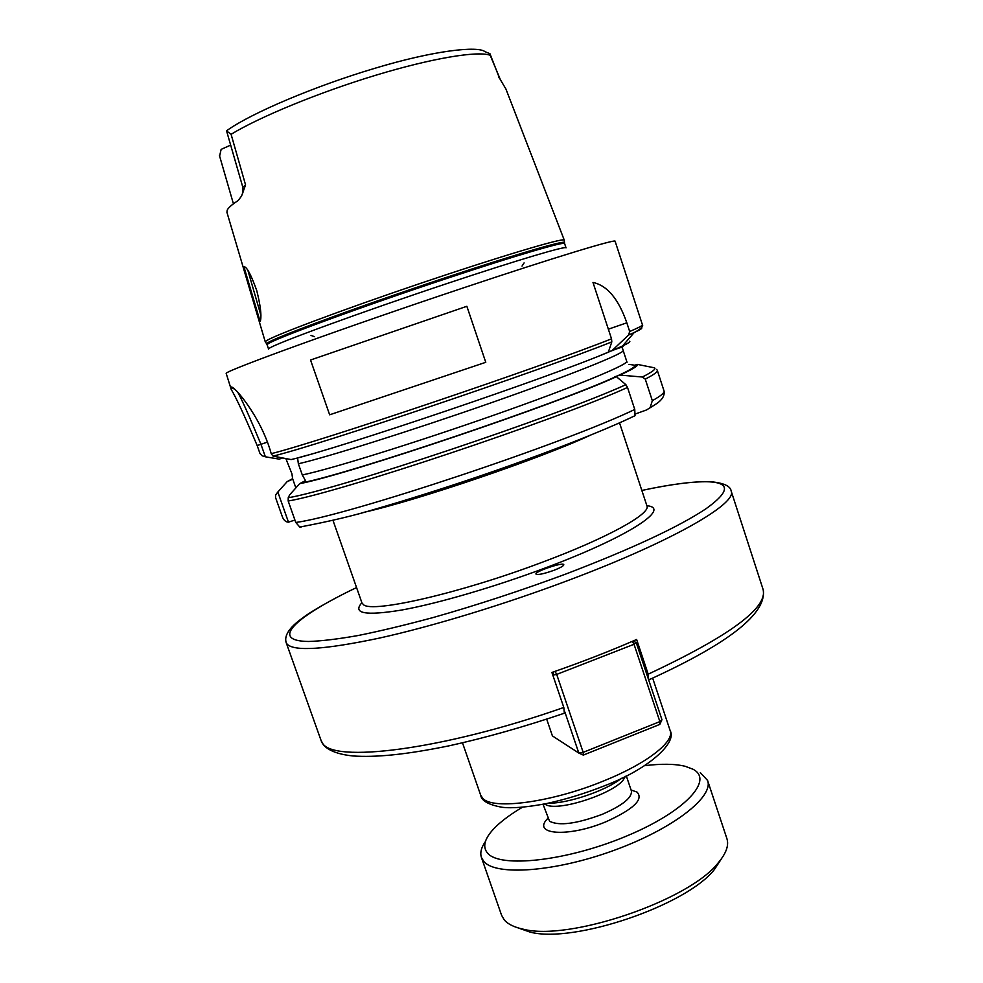 <?xml version="1.0" encoding="UTF-8"?>
<svg xmlns="http://www.w3.org/2000/svg" width="983" height="983" viewBox="0 0 983 983"><rect width="100%" height="100%" fill="white"/><g stroke="black" fill="none" stroke-linecap="round" stroke-linejoin="round"><path stroke-width="1.47" d="M243.944 266.823L260.126 321.478L260.581 320.212C261.601 314.683 260.311 304.779 256.723 290.501C251.181 275.043 246.979 267.081 244.116 266.651L243.931 266.798M231.091 134.302L226.545 130.911L227.577 130.063C252.164 112.775 314.818 86.172 374.4 68.429C434.498 50.244 477.91 45.808 484.975 51.657L489.939 53.684L490.21 55.281C477.824 50.637 432.385 58.083 375.801 75.224C319.278 92.328 259.844 116.793 231.091 134.302L245.566 184.927L241.56 196.022L238.119 200.593C231.914 204.599 228.265 207.806 227.171 210.202L226.938 212.353L265.275 341.887M564.267 240.11L505.926 89.023L500.347 79.66M490.21 55.281L500.408 79.746M564.217 240.417L564.193 240.036C562.927 237.702 499.253 256.661 419.618 283.645C339.995 310.603 271.369 336.481 265.938 341.101L265.508 342.109M260.827 315.051L247.9 270.423M499.966 79.045L498.823 77.276M245.566 184.927L242.826 187.384L242.948 192.742M221.138 149.379L219.614 156.064M230.673 145.103L221.15 149.379M564.34 713.228L563.812 707.465L551.905 672.458C582.01 662.001 610.246 651.016 636.628 639.491L648.202 674.191L648.682 679.978M553.699 570.398C543.734 573.9 537.824 575.116 535.968 574.084C534.433 571.578 563.505 561.784 563.812 564.709C563.714 565.925 560.347 567.818 553.699 570.398M634.121 416.251L635.018 415.686L634.76 409.456L627.523 387.449L625.888 384.685L616.415 376.698L614.608 376.821L619.978 375.088L642.354 377.017L645.266 379.119L652.331 400.671L650.095 407.761L646.409 410.009L635.497 413.917M294.912 520.044L288.474 522.157L277.833 492.041L275.658 494.867L275.535 497.484L282.576 517.365C284.038 520.486 286.004 522.084 288.474 522.157M307.335 455.203L296.608 458.225L297.64 458.336L298.365 463.779L302.297 474.961L305.48 480.613L299.618 483.697L289.629 494.891L288.216 497.754L288.191 501.011L295.772 522.465L299.79 527.06L301.019 527.183M616.415 376.698C558.799 403.423 348.498 474.384 299.618 483.697M642.354 377.017C652.294 371.967 656.337 368.908 654.506 367.826L637.254 364.374C638.766 365.516 633.003 369.092 619.978 375.088M637.254 364.374L634.821 365.234L628.948 364.361M295.858 487.912L292.627 478.746L291.914 473.732L285.881 458.692M277.833 492.041L287.159 481.621L292.627 478.746M623.062 346.446L623.394 345.574M611.807 341.863C540.552 370.53 320.188 444.758 273.041 456.124L291.128 459.577C339.418 448.346 550.025 377.091 608.33 352.197L611.807 341.863L611.524 338.828L592.982 282.453C607.199 285.463 618.479 298.918 626.822 322.805L629.673 331.504L628.592 335.019L611.942 350.685L608.502 351.889M273.041 456.124L271.21 453.691M629.661 341.212C630.57 341.691 628.186 343.276 622.534 345.991L611.942 350.685M271.222 453.679C260.937 416.3 232.983 384.414 231.066 387.142L231.238 389.477C236.571 398.471 245.222 417.161 257.165 445.557L260.003 453.568L262.154 455.793L265.373 456.8L260.974 444.365C249.903 417.603 242.223 400.327 237.947 392.536M310.542 360.011L466.864 306.291L485.762 362.309L329.649 414.801L310.542 360.011L466.864 306.291M282.293 458.09L279.233 459.135L265.373 456.8M485.762 362.309L329.649 414.801M287.159 481.621L292.651 478.623M633.027 641.063L636.21 642.587L634.035 644.283L659.863 721.596L661.952 719.703L659.814 724.385L659.863 721.596L583.177 752.364L583.312 755.104L578.827 753.052L583.177 752.364L556.697 674.412L552.827 675.149M555.039 671.364L556.697 674.412L634.035 644.283L632.315 641.371M552.655 674.633L553.994 671.733M661.952 719.703L636.21 642.587M583.312 755.104L659.814 724.385M564.869 711.999L578.827 753.052L552.409 735.911L546.695 719.175M621.514 778.266C606.278 790.59 567.867 803.664 548.268 803.197M625.434 776.337L623.308 779.888C613.576 793.109 563.628 810.115 547.838 805.569L544.336 803.996M644.332 765.72C661.203 763.619 674.768 763.803 685.028 766.249L692.868 769.173C714.309 779.863 685.274 811.786 625.876 836.349C566.675 861.108 499.991 868.272 487.654 853.207C482.972 847.801 483.955 840.87 490.615 832.429C497.263 824.233 507.904 815.816 522.538 807.178M700.314 772.626L707.588 780.465C714.002 796.857 672.913 829.025 613.748 850.455C554.682 872.032 495.788 876.05 483.833 861.464L481.424 857.459C479.901 852.839 481.252 847.518 485.455 841.46M707.588 780.465L726.879 838.56C729.079 845.245 726.24 853.281 718.352 862.656C689.587 900.403 568.862 941.505 523.042 929.144C514.048 927.215 507.756 924.094 504.168 919.781L501.576 915.259L481.424 857.459M721.608 858.528L714.604 869.242C687.215 905.171 573.654 943.84 530.034 932.081L517.943 927.854M603.869 780.858C552.102 802.288 492.888 810.176 482.825 798.405L480.687 795.21C481.535 800.813 488.6 804.819 501.883 807.24C511.934 808.53 526.888 807.289 546.732 803.516C565.938 799.339 585.229 793.404 604.631 785.736C648.092 769.357 677.299 742.829 670.185 730.701C674.768 741.587 646.839 763.594 603.869 780.858M731.143 490.984C730.516 486.02 723.599 482.923 710.402 481.67C693.838 481.252 670.984 484.177 641.838 490.443C671.364 484.164 693.789 481.277 709.099 481.805C730.553 482.899 729.509 491.893 705.966 508.776C678.626 526.962 632.106 548.649 566.429 573.814C521.469 590.488 477.062 605.061 433.208 617.521C405.475 625.004 380.458 631 358.144 635.522C337.833 639.097 321.306 641.088 308.601 641.481C268.42 640.99 296.215 616.378 356.559 587.576C342.809 593.965 313.282 609.423 301.449 618.823C289.248 627.744 284.136 635.632 286.127 642.477L287.134 644.148C294.298 651.582 324.955 649.579 379.119 638.151C432.545 626.343 505.078 604.262 569.882 579.786C673.343 540.896 737.803 503.149 731.143 490.984L763.177 589.702C767.612 607.986 729.288 636.148 648.202 674.191M563.812 707.465C441.367 750.459 331.689 763.41 322.264 742.681L320.986 740.236C322.719 745.974 329.686 753.433 352.7 755.952C375.555 757.488 404.652 754.87 448.813 745.876C485.479 737.803 524.123 726.879 564.709 713.105M646.888 505.717C671.991 508.088 628.272 537.05 544.987 568.063C494.203 587.109 437.398 603.623 401.457 610.074C365.381 615.96 352.184 613.515 361.879 602.751M619.523 422.862L646.949 505.913C651.065 513.654 607.482 537.984 541.78 562.423C460.265 593.24 372.299 613.232 363.526 604.717L361.953 602.935L333.004 520.412M363.894 512.327C417.32 500.421 540.527 458.483 590.132 435.309M615.284 376.87C559.991 402.76 351.607 473.204 302.309 482.751M634.821 365.234C636.173 366.438 630.091 370.124 616.55 376.305M625.888 384.685C556.145 416.436 337.169 489.595 288.216 497.754M627.523 387.449C556.882 419.729 338.041 492.802 288.191 501.011M656.693 369.362L657.332 370.444C657.811 371.82 653.793 374.707 645.266 379.119M634.76 409.456C564.77 443.358 346.176 516.026 295.772 522.465M657.332 370.444L664.066 391.074C664.668 392.77 660.748 395.965 652.331 400.671M599.999 355.588C626.306 344.615 621.195 347.564 622.571 348.498L623.161 350.476C625.151 353.057 570.693 374.978 490.628 402.969C410.673 430.935 326.037 457.55 298.365 463.779M626.822 322.805L608.354 329.194M611.524 338.828C539.323 367.568 319.426 441.686 271.21 453.679M641.469 327.867C642.673 328.187 640.265 329.747 634.232 332.524L628.592 335.019M622.534 345.991L634.232 332.524C645.327 326.798 642.182 324.304 642.44 324.857C642.698 325.545 638.446 327.757 629.673 331.504M642.44 324.857L615.125 241.277C616.562 238.611 554.215 257.485 462.649 288.13C345.266 327.278 228.031 369.829 226.151 373.294L231.226 389.477M257.165 445.557L267.388 442.141M289.678 480.724L291.877 479.471M623.161 350.476L626.712 361.314C628.874 364.386 574.625 386.823 494.658 414.9C414.801 442.964 330.116 469.223 302.297 474.961M564.402 242.776L564.34 242.469C563.419 240.466 514.588 254.708 446.442 277.378C359.643 306.131 271.505 338.73 267.315 343.141L266.663 343.804L265.287 341.789M564.193 240.036L564.623 243.6C565.422 241.007 516.333 255.31 446.774 278.459C360.061 307.188 271.996 339.713 267.781 344.075L267.118 344.873L268.605 349.112M564.623 243.6L566.036 247.863C566.884 245.455 517.869 259.93 448.346 283.104C361.683 311.894 273.581 344.222 269.293 348.351M626.306 775.894L631.405 790.996C632.167 797.68 622.497 805.433 602.395 814.256C576.616 823.852 559.008 826.175 549.558 821.223L543.034 804.254M631.074 790.025L636.984 792.052C643.89 799.314 633.654 809.169 606.29 821.616C568.358 837.762 530.906 834.776 547.875 818.347M245.541 267.425L244.116 266.651M314.597 336.702L311.009 335.436M524.099 262.891L522.034 266.086M226.668 131.243L242.813 187.225M219.43 155.449L233.426 203.825M490.05 54.004L499.253 77.571M462.501 742.841L480.687 795.21M652.651 678.098L670.185 730.701M763.177 589.702C767.195 613.257 729.091 643.3 648.854 679.831M286.127 642.477L320.986 740.236M635.018 415.686C603.169 431.132 543.452 454.343 479.299 476.251C442.055 488.883 407.527 499.794 375.703 508.997C355.072 515.35 329.76 521.371 299.79 527.06M650.095 407.761L654.371 405.107C661.657 400.72 664.889 396.051 664.066 391.074M230.858 387.351L234.47 389.096M626.712 361.314L627.043 362.248M266.663 343.804L267.118 344.873M623.308 779.888L625.114 776.496M714.604 869.242L718.352 862.656M530.034 932.081L523.042 929.144"/></g></svg>
